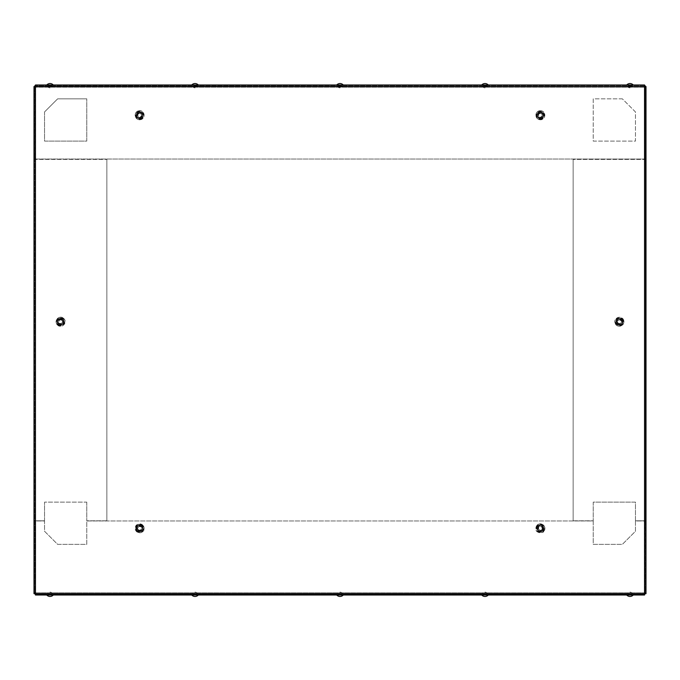 <?xml version="1.0" encoding="UTF-8"?>
<svg xmlns="http://www.w3.org/2000/svg" width="680" height="680" viewBox="0 0 680 680"><rect width="100%" height="100%" fill="white"/><g stroke="black" fill="none" stroke-linecap="round" stroke-linejoin="round"><path stroke-width="0.51" stroke-dasharray="3.4 2.55" d="M629.969 85L628.439 85L628.439 85.731L631.499 85.731L628.439 85.731L628.439 86.453L631.499 86.453L631.499 85L629.969 85L633.25 85L629.969 85M484.985 85L483.454 85L483.454 85.731L486.514 85.731L483.454 85.731L483.454 86.453L486.514 86.453L486.514 85L484.985 85L488.265 85L481.704 85L484.985 85M340 85L338.47 85L338.47 85.731L341.53 85.731L338.47 85.731L338.47 86.453L341.53 86.453L341.53 85L340 85L343.281 85L340 85M195.016 85L193.486 85L193.486 85.731L196.545 85.731L193.486 85.731L193.486 86.453L196.545 86.453L196.545 85L195.016 85L198.296 85L191.734 85L195.016 85M50.031 85L48.501 85L48.501 85.731L51.561 85.731L48.501 85.731L48.501 86.453L51.561 86.453L51.561 85L50.031 85L53.303 85L46.75 85L50.031 85M51.561 593.546L48.501 593.546L51.561 593.546L51.561 594.269L48.501 594.269L51.561 594.269L51.561 595L48.501 595L51.561 595M48.501 593.546L48.501 595M196.545 593.546L193.486 593.546L196.545 593.546L196.545 594.269L193.486 594.269L196.545 594.269L196.545 595L193.486 595L196.545 595M193.486 593.546L193.486 595M341.53 593.546L338.47 593.546L341.53 593.546L341.53 594.269L338.47 594.269L341.53 594.269L341.53 595L338.47 595L341.53 595M338.47 593.546L338.47 595M486.514 593.546L483.454 593.546L486.514 593.546L486.514 594.269L483.454 594.269L486.514 594.269L486.514 595L483.454 595L486.514 595M483.454 593.546L483.454 595M631.499 593.546L628.439 593.546L631.499 593.546L631.499 594.269L628.439 594.269L631.499 594.269L631.499 595L628.439 595L631.499 595M628.439 593.546L628.439 595M622.871 321.742A3.46 3.46 0 0 0 619.404 318.282A3.46 3.46 0 0 0 615.944 321.742A3.46 3.46 0 0 0 619.404 325.201A3.46 3.46 0 0 0 622.871 321.742A3.46 3.46 0 0 0 619.404 318.282A3.46 3.46 0 0 0 615.944 321.742A3.46 3.46 0 0 0 619.404 325.201A3.46 3.46 0 0 0 622.871 321.742M57.128 321.742A3.46 3.46 0 0 1 60.597 318.282A3.46 3.46 0 0 1 64.056 321.742A3.46 3.46 0 0 1 60.597 325.201A3.46 3.46 0 0 1 57.128 321.742A3.46 3.46 0 0 1 60.597 318.282A3.46 3.46 0 0 1 64.056 321.742A3.46 3.46 0 0 1 60.597 325.201A3.46 3.46 0 0 1 57.128 321.742M106.853 520.787L86.785 520.787L106.853 520.787L106.853 159.418L106.853 520.787M34 592.187L34 522.248L34.731 522.248L34 522.248L34 520.787L44.532 520.787L35.453 520.787L35.453 159.418L106.853 159.418L34.731 159.418L34.731 592.187L34 592.187L34 593.649L34.731 593.649L34.731 592.187M86.785 502.137L86.785 520.787L86.785 502.137L44.532 502.137L86.785 502.137M44.532 520.787L44.532 502.137L44.532 520.787M573.146 520.787L593.215 520.787L573.146 520.787L573.146 159.418L573.146 520.787M34 86.564L34 157.964L34.731 157.964L34.731 159.418L34 159.418L34 157.964L34.731 157.964L34.731 86.564L34 86.564M644.546 593.75L34.731 593.649L34.731 86.564M646 88.017L646 159.418L573.146 159.418L644.546 159.418L644.546 520.787L645.269 520.787L645.269 88.017L646 88.017L646 86.564L645.269 86.564L645.269 88.017M645.269 592.187L645.269 593.649L646 593.649L646 592.187L645.269 592.187L645.269 520.787L646 520.787L646 592.187M645.269 520.787L646 520.787L646 159.418L645.269 159.418L646 159.418M645.269 86.564L645.269 593.649L644.546 593.649L644.546 595L35.453 595L35.453 594.269L35.453 595M35.453 86.666L35.453 85L35.453 85.731L644.546 85.731L35.453 85.731L644.546 85.731L644.546 85L644.546 86.666M644.546 593.649L644.546 86.564L35.453 86.564L35.453 593.75M35.453 593.649L35.453 594.269L644.546 594.269L35.453 594.269L644.546 594.269L644.546 595M644.546 85L35.453 85M645.269 593.649L646 593.649M34.731 593.649L34 593.649M645.269 522.248L646 522.248L645.269 522.248M645.269 157.964L646 157.964L645.269 157.964M645.269 159.418L644.546 159.418L644.546 520.787L646 520.787M635.468 520.787L644.546 520.787L635.468 520.787L635.468 502.137L593.215 502.137L593.215 520.787L593.215 502.137L635.468 502.137L635.468 520.787M34.731 159.418L34 159.418L35.453 159.418L35.453 520.787L34 520.787L34.731 520.787M34 88.017L34.731 88.017M628.439 594.269L631.499 594.269L628.439 594.269M483.454 594.269L486.514 594.269L483.454 594.269M338.47 594.269L341.53 594.269L338.47 594.269M193.486 594.269L196.545 594.269L193.486 594.269M48.501 594.269L51.561 594.269L48.501 594.269M139.647 531.794A3.46 3.46 0 0 0 143.106 528.335A3.46 3.46 0 0 0 139.647 524.875A3.46 3.46 0 0 0 136.179 528.335A3.46 3.46 0 0 0 139.647 531.794A3.46 3.46 0 0 0 143.106 528.335A3.46 3.46 0 0 0 139.647 524.875A3.46 3.46 0 0 0 136.179 528.335A3.46 3.46 0 0 0 139.647 531.794M540.354 531.794A3.46 3.46 0 0 0 543.821 528.335A3.46 3.46 0 0 0 540.354 524.875A3.46 3.46 0 0 0 536.894 528.335A3.46 3.46 0 0 0 540.354 531.794A3.46 3.46 0 0 0 543.821 528.335A3.46 3.46 0 0 0 540.354 524.875A3.46 3.46 0 0 0 536.894 528.335A3.46 3.46 0 0 0 540.354 531.794M34.876 593.546L34.876 594.269L645.125 594.269L645.125 593.546L34.876 593.546L645.125 593.546L645.125 592.815L34.876 592.815L34.876 520.973L44.532 520.973L44.532 531.25L57.639 544.365L86.785 544.365L86.785 520.973L593.215 520.973L593.215 544.365L622.361 544.365L635.468 531.25L635.468 520.973L645.125 520.973L635.468 520.973L635.468 531.25L622.361 544.365L593.215 544.365L593.215 520.973L86.785 520.973L86.785 544.365L57.639 544.365L44.532 531.25L44.532 520.973L34.876 520.973L34.876 593.759M645.125 594.269L645.125 520.973L645.125 592.815L34.876 592.815L34.876 594.269M139.647 118.694A3.46 3.46 0 0 1 136.179 115.234A3.46 3.46 0 0 1 139.647 111.775A3.46 3.46 0 0 1 143.106 115.234A3.46 3.46 0 0 1 139.647 118.694A3.46 3.46 0 0 1 136.179 115.234A3.46 3.46 0 0 1 139.647 111.775A3.46 3.46 0 0 1 143.106 115.234A3.46 3.46 0 0 1 139.647 118.694M540.354 118.694A3.46 3.46 0 0 1 536.894 115.234A3.46 3.46 0 0 1 540.354 111.775A3.46 3.46 0 0 1 543.821 115.234A3.46 3.46 0 0 1 540.354 118.694A3.46 3.46 0 0 1 536.894 115.234A3.46 3.46 0 0 1 540.354 111.775A3.46 3.46 0 0 1 543.821 115.234A3.46 3.46 0 0 1 540.354 118.694M51.561 86.453L48.501 86.453M196.545 86.453L193.486 86.453M341.53 86.453L338.47 86.453M486.514 86.453L483.454 86.453M631.499 86.453L628.439 86.453M622.361 98.847L593.215 98.847L593.215 141.1L635.468 141.1L635.468 111.954L622.361 98.847L593.215 98.847L593.215 141.1L635.468 141.1L635.468 111.954L622.361 98.847M34.876 86.453L34.876 85.731L645.125 85.731L645.125 86.453L34.876 86.453M644.546 86.453L35.453 86.453M34.876 86.581L34.876 87.184L645.125 87.184L645.125 86.581M34.876 85.731L34.876 159.026L34.876 87.184L645.125 87.184L645.125 85.731M645.125 87.184L645.125 159.026L34.876 159.026L645.125 159.026L645.125 87.184M44.532 111.954L57.639 98.847L86.785 98.847L57.639 98.847L44.532 111.954L44.532 141.1L86.785 141.1L86.785 98.847L86.785 141.1L44.532 141.1L44.532 111.954M58.438 323.995A3.111 3.111 0 0 0 62.841 323.901A3.111 3.111 0 0 0 62.747 319.498A3.111 3.111 0 0 0 58.344 319.591A3.111 3.111 0 0 0 58.438 323.995A3.111 3.111 0 0 0 62.841 323.901A3.111 3.111 0 0 0 62.747 319.498A3.111 3.111 0 0 0 58.344 319.591A3.111 3.111 0 0 0 58.438 323.995M58.327 324.113A3.281 3.281 0 0 0 62.959 324.012A3.281 3.281 0 0 0 62.858 319.379A3.281 3.281 0 0 0 58.225 319.473A3.281 3.281 0 0 0 58.327 324.113A3.281 3.281 0 0 0 62.959 324.012A3.281 3.281 0 0 0 62.858 319.379A3.281 3.281 0 0 0 58.225 319.473A3.281 3.281 0 0 0 58.327 324.113A3.281 3.281 0 0 0 62.959 324.012A3.281 3.281 0 0 0 62.858 319.379A3.281 3.281 0 0 0 58.225 319.473A3.281 3.281 0 0 0 58.327 324.113A3.281 3.281 0 0 0 62.959 324.012A3.281 3.281 0 0 0 62.858 319.379A3.281 3.281 0 0 0 58.225 319.473A3.281 3.281 0 0 0 58.327 324.113A3.281 3.281 0 0 0 62.959 324.012A3.281 3.281 0 0 0 62.858 319.379A3.281 3.281 0 0 0 58.225 319.473A3.281 3.281 0 0 0 58.327 324.113A3.281 3.281 0 0 0 62.959 324.012A3.281 3.281 0 0 0 62.858 319.379A3.281 3.281 0 0 0 58.225 319.473A3.281 3.281 0 0 0 58.327 324.113M62.101 320.161A2.184 2.184 0 0 0 59.016 320.229A2.184 2.184 0 0 0 59.084 323.323A2.184 2.184 0 0 0 62.169 323.255A2.184 2.184 0 0 0 62.101 320.161M61.829 320.45A1.793 1.793 0 0 0 59.296 320.501A1.793 1.793 0 0 0 59.355 323.034A1.793 1.793 0 0 0 61.889 322.983A1.793 1.793 0 0 0 61.829 320.45A1.793 1.793 0 0 0 59.296 320.501A1.793 1.793 0 0 0 59.355 323.034A1.793 1.793 0 0 0 61.889 322.983A1.793 1.793 0 0 0 61.829 320.45M62.925 319.302A3.375 3.375 0 0 0 58.157 319.404A3.375 3.375 0 0 0 58.259 324.181A3.375 3.375 0 0 0 63.036 324.079A3.375 3.375 0 0 0 62.925 319.302M62.356 319.898A2.55 2.55 0 0 0 58.752 319.982A2.55 2.55 0 0 0 58.828 323.587A2.55 2.55 0 0 0 62.432 323.51A2.55 2.55 0 0 0 62.356 319.898A2.55 2.55 0 0 0 58.752 319.982A2.55 2.55 0 0 0 58.828 323.587A2.55 2.55 0 0 0 62.432 323.51A2.55 2.55 0 0 0 62.356 319.898M57.868 324.581A3.935 3.935 0 0 0 63.435 324.462A3.935 3.935 0 0 0 63.316 318.903A3.935 3.935 0 0 0 57.749 319.022A3.935 3.935 0 0 0 57.868 324.581M57.494 324.981A4.479 4.479 0 0 0 63.827 324.844A4.479 4.479 0 0 0 63.691 318.503A4.479 4.479 0 0 0 57.358 318.639A4.479 4.479 0 0 0 57.494 324.981M622.387 320.841A3.111 3.111 0 0 0 618.511 318.758A3.111 3.111 0 0 0 616.428 322.643A3.111 3.111 0 0 0 620.304 324.725A3.111 3.111 0 0 0 622.387 320.841A3.111 3.111 0 0 0 618.511 318.758A3.111 3.111 0 0 0 616.428 322.643A3.111 3.111 0 0 0 620.304 324.725A3.111 3.111 0 0 0 622.387 320.841M622.548 320.798A3.281 3.281 0 0 0 618.46 318.606A3.281 3.281 0 0 0 616.267 322.685A3.281 3.281 0 0 0 620.356 324.878A3.281 3.281 0 0 0 622.548 320.798A3.281 3.281 0 0 0 618.46 318.606A3.281 3.281 0 0 0 616.267 322.685A3.281 3.281 0 0 0 620.356 324.878A3.281 3.281 0 0 0 622.548 320.798A3.281 3.281 0 0 0 618.46 318.606A3.281 3.281 0 0 0 616.267 322.685A3.281 3.281 0 0 0 620.356 324.878A3.281 3.281 0 0 0 622.548 320.798A3.281 3.281 0 0 0 618.46 318.606A3.281 3.281 0 0 0 616.267 322.685A3.281 3.281 0 0 0 620.356 324.878A3.281 3.281 0 0 0 622.548 320.798A3.281 3.281 0 0 0 618.46 318.606A3.281 3.281 0 0 0 616.267 322.685A3.281 3.281 0 0 0 620.356 324.878A3.281 3.281 0 0 0 622.548 320.798A3.281 3.281 0 0 0 618.46 318.606A3.281 3.281 0 0 0 616.267 322.685A3.281 3.281 0 0 0 620.356 324.878A3.281 3.281 0 0 0 622.548 320.798M617.312 322.371A2.184 2.184 0 0 0 620.041 323.833A2.184 2.184 0 0 0 621.503 321.113A2.184 2.184 0 0 0 618.774 319.651A2.184 2.184 0 0 0 617.312 322.371M617.695 322.26A1.793 1.793 0 0 0 619.922 323.459A1.793 1.793 0 0 0 621.12 321.224A1.793 1.793 0 0 0 618.894 320.025A1.793 1.793 0 0 0 617.695 322.26A1.793 1.793 0 0 0 619.922 323.459A1.793 1.793 0 0 0 621.12 321.224A1.793 1.793 0 0 0 618.894 320.025A1.793 1.793 0 0 0 617.695 322.26M616.173 322.719A3.375 3.375 0 0 0 620.381 324.981A3.375 3.375 0 0 0 622.642 320.764A3.375 3.375 0 0 0 618.435 318.512A3.375 3.375 0 0 0 616.173 322.719M616.964 322.481A2.55 2.55 0 0 0 620.143 324.181A2.55 2.55 0 0 0 621.851 321.011A2.55 2.55 0 0 0 618.673 319.302A2.55 2.55 0 0 0 616.964 322.481A2.55 2.55 0 0 0 620.143 324.181A2.55 2.55 0 0 0 621.851 321.011A2.55 2.55 0 0 0 618.673 319.302A2.55 2.55 0 0 0 616.964 322.481M623.178 320.611A3.935 3.935 0 0 0 618.273 317.976A3.935 3.935 0 0 0 615.638 322.881A3.935 3.935 0 0 0 620.542 325.507A3.935 3.935 0 0 0 623.178 320.611M623.696 320.45A4.479 4.479 0 0 0 618.111 317.45A4.479 4.479 0 0 0 615.119 323.034A4.479 4.479 0 0 0 620.704 326.034A4.479 4.479 0 0 0 623.696 320.45M141.993 526.286A3.111 3.111 0 0 0 137.589 525.988A3.111 3.111 0 0 0 137.3 530.383A3.111 3.111 0 0 0 141.695 530.681A3.111 3.111 0 0 0 141.993 526.286A3.111 3.111 0 0 0 137.589 525.988A3.111 3.111 0 0 0 137.3 530.383A3.111 3.111 0 0 0 141.695 530.681A3.111 3.111 0 0 0 141.993 526.286M142.112 526.175A3.281 3.281 0 0 0 137.487 525.869A3.281 3.281 0 0 0 137.173 530.494A3.281 3.281 0 0 0 141.797 530.808A3.281 3.281 0 0 0 142.112 526.175A3.281 3.281 0 0 0 137.487 525.869A3.281 3.281 0 0 0 137.173 530.494A3.281 3.281 0 0 0 141.797 530.808A3.281 3.281 0 0 0 142.112 526.175A3.281 3.281 0 0 0 137.487 525.869A3.281 3.281 0 0 0 137.173 530.494A3.281 3.281 0 0 0 141.797 530.808A3.281 3.281 0 0 0 142.112 526.175A3.281 3.281 0 0 0 137.487 525.869A3.281 3.281 0 0 0 137.173 530.494A3.281 3.281 0 0 0 141.797 530.808A3.281 3.281 0 0 0 142.112 526.175A3.281 3.281 0 0 0 137.487 525.869A3.281 3.281 0 0 0 137.173 530.494A3.281 3.281 0 0 0 141.797 530.808A3.281 3.281 0 0 0 142.112 526.175A3.281 3.281 0 0 0 137.487 525.869A3.281 3.281 0 0 0 137.173 530.494A3.281 3.281 0 0 0 141.797 530.808A3.281 3.281 0 0 0 142.112 526.175M137.998 529.771A2.184 2.184 0 0 0 141.083 529.983A2.184 2.184 0 0 0 141.287 526.898A2.184 2.184 0 0 0 138.202 526.685A2.184 2.184 0 0 0 137.998 529.771M138.295 529.516A1.793 1.793 0 0 0 140.819 529.686A1.793 1.793 0 0 0 140.989 527.153A1.793 1.793 0 0 0 138.465 526.983A1.793 1.793 0 0 0 138.295 529.516A1.793 1.793 0 0 0 140.819 529.686A1.793 1.793 0 0 0 140.989 527.153A1.793 1.793 0 0 0 138.465 526.983A1.793 1.793 0 0 0 138.295 529.516M137.096 530.562A3.375 3.375 0 0 0 141.865 530.876A3.375 3.375 0 0 0 142.188 526.116A3.375 3.375 0 0 0 137.419 525.793A3.375 3.375 0 0 0 137.096 530.562M137.726 530.017A2.55 2.55 0 0 0 141.321 530.255A2.55 2.55 0 0 0 141.567 526.66A2.55 2.55 0 0 0 137.964 526.413A2.55 2.55 0 0 0 137.726 530.017A2.55 2.55 0 0 0 141.321 530.255A2.55 2.55 0 0 0 141.567 526.66A2.55 2.55 0 0 0 137.964 526.413A2.55 2.55 0 0 0 137.726 530.017M142.605 525.75A3.935 3.935 0 0 0 137.054 525.376A3.935 3.935 0 0 0 136.68 530.927A3.935 3.935 0 0 0 142.231 531.301A3.935 3.935 0 0 0 142.605 525.75M143.021 525.385A4.479 4.479 0 0 0 136.697 524.96A4.479 4.479 0 0 0 136.263 531.284A4.479 4.479 0 0 0 142.596 531.709A4.479 4.479 0 0 0 143.021 525.385M484.985 593.904L482.435 593.904L484.985 593.904M484.985 595L481.704 595L484.985 595M486.446 593.904L483.531 593.904L486.446 593.904L486.446 595L483.531 595L486.446 595M483.531 593.904L483.531 595M340 593.904L337.45 593.904L340 593.904M340 595L336.719 595L340 595M341.453 593.904L338.546 593.904L341.453 593.904L341.453 595L338.546 595L341.453 595M338.546 593.904L338.546 595M195.016 593.904L192.465 593.904L195.016 593.904M195.016 595L191.734 595L195.016 595M196.469 593.904L193.554 593.904L196.469 593.904L196.469 595L193.554 595L196.469 595M193.554 593.904L193.554 595M50.031 593.904L47.481 593.904L50.031 593.904M50.031 595L46.75 595L50.031 595M51.484 593.904L48.569 593.904L51.484 593.904L51.484 595L48.569 595L51.484 595M48.569 593.904L48.569 595M629.969 593.904L627.419 593.904L629.969 593.904M629.969 595L633.25 595L629.969 595M631.431 593.904L628.515 593.904L631.431 593.904L631.431 595L628.515 595L631.431 595M628.515 593.904L628.515 595M629.969 86.097L632.519 86.097L629.969 86.097M628.515 86.097L631.431 86.097L628.515 86.097L628.515 85L631.431 85L628.515 85M631.431 86.097L631.431 85M484.985 86.097L487.535 86.097L484.985 86.097M483.531 86.097L486.446 86.097L483.531 86.097L483.531 85L486.446 85L483.531 85M486.446 86.097L486.446 85M340 86.097L342.55 86.097L340 86.097M338.546 86.097L341.453 86.097L338.546 86.097L338.546 85L341.453 85L338.546 85M341.453 86.097L341.453 85M195.016 86.097L197.566 86.097L195.016 86.097M193.554 86.097L196.469 86.097L193.554 86.097L193.554 85L196.469 85L193.554 85M196.469 86.097L196.469 85M50.031 86.097L52.581 86.097L50.031 86.097M48.569 86.097L51.484 86.097L48.569 86.097L48.569 85L51.484 85L48.569 85M51.484 86.097L51.484 85M140.037 118.329A3.111 3.111 0 0 0 142.732 114.844A3.111 3.111 0 0 0 139.247 112.149A3.111 3.111 0 0 0 136.553 115.626A3.111 3.111 0 0 0 140.037 118.329A3.111 3.111 0 0 0 142.732 114.844A3.111 3.111 0 0 0 139.247 112.149A3.111 3.111 0 0 0 136.553 115.626A3.111 3.111 0 0 0 140.037 118.329M140.055 118.49A3.281 3.281 0 0 0 142.894 114.818A3.281 3.281 0 0 0 139.23 111.987A3.281 3.281 0 0 0 136.391 115.651A3.281 3.281 0 0 0 140.055 118.49A3.281 3.281 0 0 0 142.894 114.818A3.281 3.281 0 0 0 139.23 111.987A3.281 3.281 0 0 0 136.391 115.651A3.281 3.281 0 0 0 140.055 118.49A3.281 3.281 0 0 0 142.894 114.818A3.281 3.281 0 0 0 139.23 111.987A3.281 3.281 0 0 0 136.391 115.651A3.281 3.281 0 0 0 140.055 118.49A3.281 3.281 0 0 0 142.894 114.818A3.281 3.281 0 0 0 139.23 111.987A3.281 3.281 0 0 0 136.391 115.651A3.281 3.281 0 0 0 140.055 118.49A3.281 3.281 0 0 0 142.894 114.818A3.281 3.281 0 0 0 139.23 111.987A3.281 3.281 0 0 0 136.391 115.651A3.281 3.281 0 0 0 140.055 118.49A3.281 3.281 0 0 0 142.894 114.818A3.281 3.281 0 0 0 139.23 111.987A3.281 3.281 0 0 0 136.391 115.651A3.281 3.281 0 0 0 140.055 118.49M139.366 113.067A2.184 2.184 0 0 0 137.47 115.515A2.184 2.184 0 0 0 139.918 117.402A2.184 2.184 0 0 0 141.814 114.962A2.184 2.184 0 0 0 139.366 113.067M139.417 113.458A1.793 1.793 0 0 0 137.87 115.464A1.793 1.793 0 0 0 139.868 117.011A1.793 1.793 0 0 0 141.423 115.013A1.793 1.793 0 0 0 139.417 113.458A1.793 1.793 0 0 0 137.87 115.464A1.793 1.793 0 0 0 139.868 117.011A1.793 1.793 0 0 0 141.423 115.013A1.793 1.793 0 0 0 139.417 113.458M139.213 111.885A3.375 3.375 0 0 0 136.289 115.659A3.375 3.375 0 0 0 140.071 118.583A3.375 3.375 0 0 0 142.995 114.809A3.375 3.375 0 0 0 139.213 111.885M139.323 112.71A2.55 2.55 0 0 0 137.113 115.557A2.55 2.55 0 0 0 139.961 117.768A2.55 2.55 0 0 0 142.171 114.911A2.55 2.55 0 0 0 139.323 112.71A2.55 2.55 0 0 0 137.113 115.557A2.55 2.55 0 0 0 139.961 117.768A2.55 2.55 0 0 0 142.171 114.911A2.55 2.55 0 0 0 139.323 112.71M140.139 119.136A3.935 3.935 0 0 0 143.548 114.742A3.935 3.935 0 0 0 139.145 111.333A3.935 3.935 0 0 0 135.737 115.736A3.935 3.935 0 0 0 140.139 119.136M140.207 119.68A4.479 4.479 0 0 0 144.092 114.673A4.479 4.479 0 0 0 139.077 110.789A4.479 4.479 0 0 0 135.192 115.804A4.479 4.479 0 0 0 140.207 119.68M539.962 118.329A3.111 3.111 0 0 0 543.447 115.626A3.111 3.111 0 0 0 540.753 112.149A3.111 3.111 0 0 0 537.268 114.844A3.111 3.111 0 0 0 539.962 118.329A3.111 3.111 0 0 0 543.447 115.626A3.111 3.111 0 0 0 540.753 112.149A3.111 3.111 0 0 0 537.268 114.844A3.111 3.111 0 0 0 539.962 118.329M539.946 118.49A3.281 3.281 0 0 0 543.609 115.651A3.281 3.281 0 0 0 540.77 111.987A3.281 3.281 0 0 0 537.106 114.818A3.281 3.281 0 0 0 539.946 118.49A3.281 3.281 0 0 0 543.609 115.651A3.281 3.281 0 0 0 540.77 111.987A3.281 3.281 0 0 0 537.106 114.818A3.281 3.281 0 0 0 539.946 118.49A3.281 3.281 0 0 0 543.609 115.651A3.281 3.281 0 0 0 540.77 111.987A3.281 3.281 0 0 0 537.106 114.818A3.281 3.281 0 0 0 539.946 118.49A3.281 3.281 0 0 0 543.609 115.651A3.281 3.281 0 0 0 540.77 111.987A3.281 3.281 0 0 0 537.106 114.818A3.281 3.281 0 0 0 539.946 118.49A3.281 3.281 0 0 0 543.609 115.651A3.281 3.281 0 0 0 540.77 111.987A3.281 3.281 0 0 0 537.106 114.818A3.281 3.281 0 0 0 539.946 118.49A3.281 3.281 0 0 0 543.609 115.651A3.281 3.281 0 0 0 540.77 111.987A3.281 3.281 0 0 0 537.106 114.818A3.281 3.281 0 0 0 539.946 118.49M540.634 113.067A2.184 2.184 0 0 0 538.186 114.962A2.184 2.184 0 0 0 540.082 117.402A2.184 2.184 0 0 0 542.529 115.515A2.184 2.184 0 0 0 540.634 113.067M540.583 113.458A1.793 1.793 0 0 0 538.577 115.013A1.793 1.793 0 0 0 540.133 117.011A1.793 1.793 0 0 0 542.13 115.464A1.793 1.793 0 0 0 540.583 113.458A1.793 1.793 0 0 0 538.577 115.013A1.793 1.793 0 0 0 540.133 117.011A1.793 1.793 0 0 0 542.13 115.464A1.793 1.793 0 0 0 540.583 113.458M540.787 111.885A3.375 3.375 0 0 0 537.005 114.809A3.375 3.375 0 0 0 539.928 118.583A3.375 3.375 0 0 0 543.711 115.659A3.375 3.375 0 0 0 540.787 111.885M540.677 112.71A2.55 2.55 0 0 0 537.829 114.911A2.55 2.55 0 0 0 540.039 117.768A2.55 2.55 0 0 0 542.887 115.557A2.55 2.55 0 0 0 540.677 112.71A2.55 2.55 0 0 0 537.829 114.911A2.55 2.55 0 0 0 540.039 117.768A2.55 2.55 0 0 0 542.887 115.557A2.55 2.55 0 0 0 540.677 112.71M539.861 119.136A3.935 3.935 0 0 0 544.263 115.736A3.935 3.935 0 0 0 540.855 111.333A3.935 3.935 0 0 0 536.452 114.742A3.935 3.935 0 0 0 539.861 119.136M539.792 119.68A4.479 4.479 0 0 0 544.808 115.804A4.479 4.479 0 0 0 540.923 110.789A4.479 4.479 0 0 0 535.908 114.673A4.479 4.479 0 0 0 539.792 119.68M538.008 526.286A3.111 3.111 0 0 0 538.305 530.681A3.111 3.111 0 0 0 542.7 530.383A3.111 3.111 0 0 0 542.41 525.988A3.111 3.111 0 0 0 538.008 526.286A3.111 3.111 0 0 0 538.305 530.681A3.111 3.111 0 0 0 542.7 530.383A3.111 3.111 0 0 0 542.41 525.988A3.111 3.111 0 0 0 538.008 526.286M537.888 526.175A3.281 3.281 0 0 0 538.203 530.808A3.281 3.281 0 0 0 542.827 530.494A3.281 3.281 0 0 0 542.512 525.869A3.281 3.281 0 0 0 537.888 526.175A3.281 3.281 0 0 0 538.203 530.808A3.281 3.281 0 0 0 542.827 530.494A3.281 3.281 0 0 0 542.512 525.869A3.281 3.281 0 0 0 537.888 526.175A3.281 3.281 0 0 0 538.203 530.808A3.281 3.281 0 0 0 542.827 530.494A3.281 3.281 0 0 0 542.512 525.869A3.281 3.281 0 0 0 537.888 526.175A3.281 3.281 0 0 0 538.203 530.808A3.281 3.281 0 0 0 542.827 530.494A3.281 3.281 0 0 0 542.512 525.869A3.281 3.281 0 0 0 537.888 526.175A3.281 3.281 0 0 0 538.203 530.808A3.281 3.281 0 0 0 542.827 530.494A3.281 3.281 0 0 0 542.512 525.869A3.281 3.281 0 0 0 537.888 526.175A3.281 3.281 0 0 0 538.203 530.808A3.281 3.281 0 0 0 542.827 530.494A3.281 3.281 0 0 0 542.512 525.869A3.281 3.281 0 0 0 537.888 526.175M542.002 529.771A2.184 2.184 0 0 0 541.798 526.685A2.184 2.184 0 0 0 538.713 526.898A2.184 2.184 0 0 0 538.917 529.983A2.184 2.184 0 0 0 542.002 529.771M541.705 529.516A1.793 1.793 0 0 0 541.535 526.983A1.793 1.793 0 0 0 539.01 527.153A1.793 1.793 0 0 0 539.181 529.686A1.793 1.793 0 0 0 541.705 529.516A1.793 1.793 0 0 0 541.535 526.983A1.793 1.793 0 0 0 539.01 527.153A1.793 1.793 0 0 0 539.181 529.686A1.793 1.793 0 0 0 541.705 529.516M542.904 530.562A3.375 3.375 0 0 0 542.581 525.793A3.375 3.375 0 0 0 537.812 526.116A3.375 3.375 0 0 0 538.135 530.876A3.375 3.375 0 0 0 542.904 530.562M542.274 530.017A2.55 2.55 0 0 0 542.037 526.413A2.55 2.55 0 0 0 538.433 526.66A2.55 2.55 0 0 0 538.679 530.255A2.55 2.55 0 0 0 542.274 530.017A2.55 2.55 0 0 0 542.037 526.413A2.55 2.55 0 0 0 538.433 526.66A2.55 2.55 0 0 0 538.679 530.255A2.55 2.55 0 0 0 542.274 530.017M537.395 525.75A3.935 3.935 0 0 0 537.769 531.301A3.935 3.935 0 0 0 543.32 530.927A3.935 3.935 0 0 0 542.946 525.376A3.935 3.935 0 0 0 537.395 525.75M536.979 525.385A4.479 4.479 0 0 0 537.404 531.709A4.479 4.479 0 0 0 543.736 531.284A4.479 4.479 0 0 0 543.303 524.96A4.479 4.479 0 0 0 536.979 525.385M57.553 324.921A4.394 4.394 0 0 0 63.767 324.785A4.394 4.394 0 0 0 63.64 318.563A4.394 4.394 0 0 0 57.417 318.699A4.394 4.394 0 0 0 57.553 324.921M623.619 320.475A4.394 4.394 0 0 0 618.137 317.534A4.394 4.394 0 0 0 615.196 323.008A4.394 4.394 0 0 0 620.678 325.958A4.394 4.394 0 0 0 623.619 320.475M142.953 525.444A4.394 4.394 0 0 0 136.748 525.019A4.394 4.394 0 0 0 136.331 531.233A4.394 4.394 0 0 0 142.536 531.649A4.394 4.394 0 0 0 142.953 525.444M140.199 119.603A4.394 4.394 0 0 0 144.007 114.682A4.394 4.394 0 0 0 139.085 110.874A4.394 4.394 0 0 0 135.278 115.787A4.394 4.394 0 0 0 140.199 119.603M539.801 119.603A4.394 4.394 0 0 0 544.722 115.787A4.394 4.394 0 0 0 540.914 110.874A4.394 4.394 0 0 0 535.993 114.682A4.394 4.394 0 0 0 539.801 119.603M537.047 525.444A4.394 4.394 0 0 0 537.463 531.649A4.394 4.394 0 0 0 543.668 531.233A4.394 4.394 0 0 0 543.252 525.019A4.394 4.394 0 0 0 537.047 525.444M63.716 318.478C68.119 322.311 61.48 329.239 57.468 325.006C53.066 321.173 59.704 314.245 63.716 318.478M615.086 323.043C613.096 317.645 622.234 314.712 623.73 320.442C625.685 325.941 616.496 328.703 615.086 323.043M136.238 531.31L135.481 526.592C135.609 524.917 137.555 524.101 141.321 524.144L143.046 525.368L143.862 529.95C144.466 530.026 141.279 535.015 136.238 531.31M487.535 593.904A2.737 2.737 0 0 0 482.435 593.904M342.55 593.904A2.737 2.737 0 0 0 337.45 593.904M197.566 593.904A2.737 2.737 0 0 0 192.465 593.904M52.581 593.904A2.737 2.737 0 0 0 47.481 593.904M632.519 593.904A2.737 2.737 0 0 0 627.419 593.904M627.419 86.097A2.737 2.737 0 0 0 632.519 86.097M482.435 86.097A2.737 2.737 0 0 0 487.535 86.097M337.45 86.097A2.737 2.737 0 0 0 342.55 86.097M192.465 86.097A2.737 2.737 0 0 0 197.566 86.097M47.481 86.097A2.737 2.737 0 0 0 52.581 86.097M139.069 110.755C144.815 109.744 146.03 119.255 140.216 119.714C134.47 120.734 133.255 111.214 139.069 110.755M540.932 110.755C546.745 111.214 545.53 120.734 539.784 119.714C533.97 119.255 535.185 109.744 540.932 110.755M543.762 531.31C543.685 532.55 541.731 532.822 537.897 532.125C535.746 531.369 535.432 529.116 536.953 525.368C540.583 520.795 547.799 527.102 543.762 531.31"/><path stroke-width="1.02" d="M628.439 85L631.499 85M483.454 85L486.514 85M338.47 85L341.53 85M193.486 85L196.545 85M48.501 85L51.561 85M34 86.564L34 593.649L35.453 593.75L35.453 595L644.546 595L644.546 593.75L35.453 593.75L35.453 85L644.546 85L644.546 86.666L646 86.564L646 593.649L644.546 593.75L644.546 86.666L35.453 86.564M34 159.418L34 520.787M644.546 86.564L646 86.564M645.125 593.759L644.546 594.269M34.876 593.759L35.453 594.269M35.453 86.453L34.876 86.453L34.876 85.731L35.453 85.731M645.125 86.581L645.125 85.731L644.546 85.731M645.125 86.453L644.546 86.453M481.704 595A4.42 4.42 0 0 0 488.265 595M336.719 595A4.42 4.42 0 0 0 343.281 595M191.734 595A4.42 4.42 0 0 0 198.296 595M46.75 595A4.42 4.42 0 0 0 53.303 595M626.696 595A4.42 4.42 0 0 0 633.25 595M633.25 85A4.42 4.42 0 0 0 626.696 85M488.265 85A4.42 4.42 0 0 0 481.704 85M343.281 85A4.42 4.42 0 0 0 336.719 85M198.296 85A4.42 4.42 0 0 0 191.734 85M53.303 85A4.42 4.42 0 0 0 46.75 85"/></g></svg>
